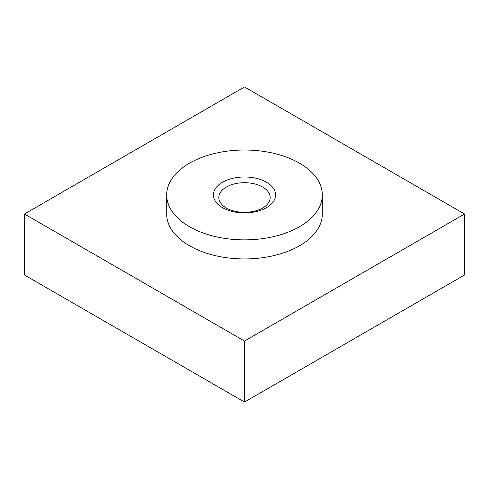 <?xml version="1.0" encoding="UTF-8"?>
<svg xmlns="http://www.w3.org/2000/svg" width="489" height="489" viewBox="0 0 489 489"><rect width="100%" height="100%" fill="white"/><g stroke="black" fill="none" stroke-linecap="round" stroke-linejoin="round"><path stroke-width="0.73" d="M464.55 214.011L244.5 86.963L24.45 214.011L244.5 341.053L464.55 214.011L464.55 274.989L244.5 402.037L244.5 341.053M244.5 402.037L24.45 274.989L24.45 214.011M166.7 194.952L166.7 214.011A77.8 44.915 0 0 0 189.487 245.771A77.8 44.915 0 0 0 274.274 255.509A77.8 44.915 0 0 0 322.3 214.011L322.3 194.952A77.8 44.915 0 0 0 299.512 163.192A77.8 44.915 0 0 0 214.726 153.454A77.8 44.915 0 0 0 166.7 194.952A77.8 44.915 0 0 0 189.487 226.713A77.8 44.915 0 0 0 274.274 236.45A77.8 44.915 0 0 0 322.3 194.952M266.505 182.25A31.119 17.965 0 0 0 222.495 182.25A31.119 17.965 0 0 0 222.495 207.654A31.119 17.965 0 0 0 266.505 207.654A31.119 17.965 0 0 0 266.505 182.25M262.654 187.036A25.672 14.823 0 0 0 234.677 183.827A25.672 14.823 0 0 0 218.827 197.519A25.672 14.823 0 0 0 226.346 208.002A25.672 14.823 0 0 0 254.323 211.211A25.672 14.823 0 0 0 270.172 197.519A25.672 14.823 0 0 0 262.654 187.036"/></g></svg>
